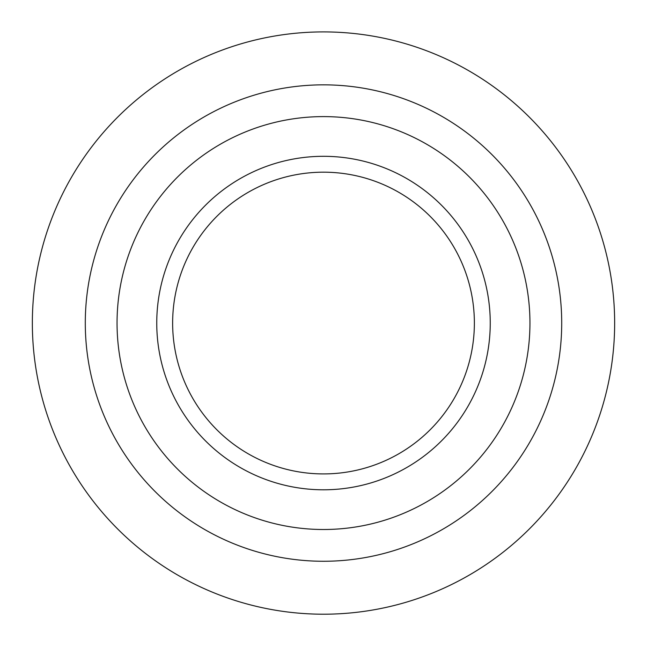 <?xml version="1.0" encoding="UTF-8"?>
<svg xmlns="http://www.w3.org/2000/svg" width="647" height="647" viewBox="0 0 647 647"><rect width="100%" height="100%" fill="white"/><g stroke="black" fill="none" stroke-linecap="round" stroke-linejoin="round"><path stroke-width="0.97" d="M614.65 323.055A291.15 291.15 0 0 1 323.5 614.205A291.15 291.15 0 0 1 32.35 323.055A291.15 291.15 0 0 1 323.5 31.905A291.15 291.15 0 0 1 614.65 323.055M323.5 561.264A238.217 238.217 0 0 1 117.204 203.942A238.217 238.217 0 0 1 529.796 203.942A238.217 238.217 0 0 1 323.5 561.264M323.5 529.505A206.45 206.45 0 0 1 144.71 219.826A206.45 206.45 0 0 1 502.29 219.826A206.45 206.45 0 0 1 323.5 529.505M474.372 323.055A150.872 150.872 0 0 0 248.068 192.394A150.872 150.872 0 0 0 248.068 453.709A150.872 150.872 0 0 0 474.372 323.055M490.248 323.055A166.748 166.748 0 0 0 240.126 178.645A166.748 166.748 0 0 0 240.126 467.457A166.748 166.748 0 0 0 490.248 323.055"/></g></svg>
